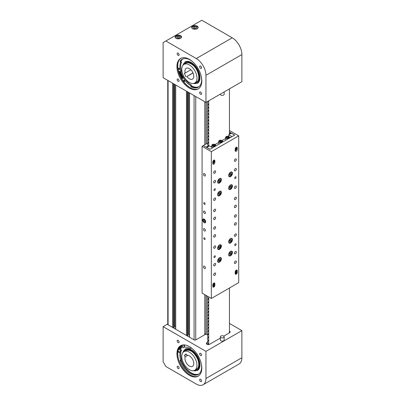 <?xml version="1.0" encoding="UTF-8"?>
<svg xmlns="http://www.w3.org/2000/svg" width="405" height="405" viewBox="0 0 405 405"><rect width="100%" height="100%" fill="white"/><g stroke="black" fill="none" stroke-linecap="round" stroke-linejoin="round"><path stroke-width="0.61" d="M204.778 334.727L204.778 294.673M204.778 144.706L204.778 101.751M174.211 84.103L174.211 327.706L173.639 328.035M175.532 326.329L174.211 326.364M174.57 326.157L174.57 84.311M188.031 92.082L188.031 335.684L187.459 336.013M189.353 334.307L188.031 334.343M188.391 334.135L188.391 92.289M205.543 334.049L204.778 334.484M200.607 66.101A1.367 0.79 -120 0 0 199.923 66.035A1.367 0.79 -120 0 0 199.716 67.129A1.367 0.79 -120 0 0 200.607 68.334A1.367 0.79 -120 0 0 201.295 68.404A1.367 0.79 -120 0 0 201.503 67.306A1.367 0.79 -120 0 0 200.607 66.101M178.134 53.126A1.367 0.79 -120 0 0 177.451 53.055A1.367 0.79 -120 0 0 177.238 54.154A1.367 0.79 -120 0 0 178.134 55.358A1.367 0.79 -120 0 0 178.818 55.429A1.367 0.79 -120 0 0 179.03 54.331A1.367 0.79 -120 0 0 178.134 53.126M200.607 92.051A1.367 0.79 -120 0 0 199.923 91.986A1.367 0.79 -120 0 0 199.716 93.079A1.367 0.79 -120 0 0 200.607 94.289A1.367 0.79 -120 0 0 201.295 94.355A1.367 0.79 -120 0 0 201.503 93.256A1.367 0.79 -120 0 0 200.607 92.051M178.134 79.076A1.367 0.79 -120 0 0 177.451 79.01A1.367 0.79 -120 0 0 177.238 80.104A1.367 0.79 -120 0 0 178.134 81.309A1.367 0.79 -120 0 0 178.818 81.38A1.367 0.79 -120 0 0 179.03 80.281A1.367 0.79 -120 0 0 178.134 79.076M179.005 71.255A18.271 10.55 -120 0 0 182.311 78.727M180.595 35.691A3.225 1.863 0 0 0 177.081 35.286A3.225 1.863 0 0 0 175.092 37.007A3.225 1.863 0 0 0 176.038 38.323A3.225 1.863 0 0 0 179.552 38.723A3.225 1.863 0 0 0 181.541 37.007A3.225 1.863 0 0 0 180.595 35.691M197.179 26.112A3.225 1.863 0 0 0 193.666 25.712A3.225 1.863 0 0 0 191.676 27.429A3.225 1.863 0 0 0 192.618 28.745A3.225 1.863 0 0 0 196.131 29.15A3.225 1.863 0 0 0 198.126 27.429A3.225 1.863 0 0 0 197.179 26.112M189.373 59.343A17.587 10.155 -120 0 0 180.579 58.472A17.587 10.155 -120 0 0 177.881 72.566A17.587 10.155 -120 0 0 189.373 88.067A17.587 10.155 -120 0 0 198.166 88.938A17.587 10.155 -120 0 0 200.865 74.844A17.587 10.155 -120 0 0 189.373 59.343M198.506 88.725A17.587 10.155 60 0 1 190.061 87.667A17.587 10.155 60 0 1 178.666 72.485A17.587 10.155 60 0 1 180.929 58.285M182.539 78.337A17.587 10.155 60 0 1 179.511 71.513M163.114 42.591L163.114 77.694L205.953 102.43L241.886 81.683L241.886 54.559A13.679 7.897 -120 0 0 232.212 37.802L201.811 20.25L163.114 42.591M205.953 102.43L205.953 75.3A13.679 7.897 -120 0 0 196.283 58.548L165.878 40.996M192.967 72.804L186.907 76.525A6.252 3.61 -120 0 0 192.091 79.304A6.252 3.61 -120 0 0 192.496 79.122A6.252 3.61 -120 0 0 192.684 72.237A6.252 3.61 -120 0 0 186.649 68.111A6.252 3.61 -120 0 0 186.244 68.288A6.252 3.61 -120 0 0 185.212 73.027L190.866 69.761M184.695 64.086A10.748 6.207 -120 0 0 183.997 64.395A10.748 6.207 -120 0 0 183.678 76.231A10.748 6.207 -120 0 0 194.046 83.324A10.748 6.207 -120 0 0 194.744 83.015A10.748 6.207 -120 0 0 195.068 71.179A10.748 6.207 -120 0 0 184.695 64.086M186.016 76.813L184.315 73.32L185.212 73.027M193.043 72.986L186.907 76.525M182.69 65.666L185.151 61.924A12.312 7.108 60 0 1 192.577 63.377A12.312 7.108 60 0 1 199.574 74.201A12.312 7.108 60 0 1 197.463 83.253L192.998 83.511M191.661 85.87A16.028 9.254 -120 0 0 199.225 86.523M183.197 58.765A16.028 9.254 -120 0 0 181.01 61.18M180.964 71.958A16.028 9.254 -120 0 0 183.344 77.304M178.757 68.217A0.683 0.395 60 0 1 179.4 68.698A0.683 0.395 60 0 1 179.369 69.432A0.683 0.395 60 0 1 179.293 69.457A0.683 0.395 60 0 1 178.651 68.977A0.683 0.395 60 0 1 178.681 68.248A0.683 0.395 60 0 1 178.757 68.217M183.946 80.241A0.683 0.395 60 0 1 184.589 80.722A0.683 0.395 60 0 1 184.553 81.451A0.683 0.395 60 0 1 184.477 81.476A0.683 0.395 60 0 1 183.84 80.995A0.683 0.395 60 0 1 183.87 80.266A0.683 0.395 60 0 1 183.946 80.241M198.683 86.959A16.149 9.325 60 0 1 192.203 86.543A0.734 0.425 60 0 1 191.717 85.997L191.287 85.004A15.304 8.834 60 0 1 183.845 77.016L183.019 77.497A15.304 8.834 -120 0 0 190.456 85.485L190.887 86.478A0.734 0.425 -120 0 0 191.373 87.019A16.149 9.325 -120 0 0 198.278 87.217A16.149 9.325 -120 0 0 201.295 76.515M192.901 61.975A16.149 9.325 -120 0 0 182.123 59.241A16.149 9.325 -120 0 0 180.19 61.104A0.734 0.425 -120 0 0 180.21 61.737L180.64 62.729A15.304 8.834 -120 0 0 180.696 72.11L181.526 71.634A15.304 8.834 60 0 1 181.47 62.248L181.04 61.256A0.734 0.425 60 0 1 181.02 60.623A16.149 9.325 60 0 1 182.549 59.019M180.696 72.11L178.499 71.002A18.271 10.55 60 0 1 178.2 62.147M190.107 87.693A18.271 10.55 60 0 1 182.037 79.203L183.019 77.497M190.456 85.485L191.287 85.004M180.64 62.729L181.47 62.248M193.231 27.191L193.469 28.223L195.134 28.623L196.567 27.991L196.329 26.958L194.663 26.558L193.231 27.191M195.661 28.39L194.137 28.385M194.719 28.522L194.663 26.558M196.329 28.092L196.329 26.958M176.646 36.764L176.884 37.802L178.554 38.197L179.987 37.564L179.749 36.531L178.078 36.131L176.646 36.764M179.076 37.964L177.557 37.959M178.134 38.095L178.078 36.131M179.749 37.67L179.749 36.531M200.607 381.515A1.367 0.79 60 0 1 199.716 380.31A1.367 0.79 60 0 1 199.923 379.212A1.367 0.79 60 0 1 200.607 379.283A1.367 0.79 60 0 1 201.503 380.487A1.367 0.79 60 0 1 201.295 381.581A1.367 0.79 60 0 1 200.607 381.515M178.134 368.54A1.367 0.79 60 0 1 177.238 367.335A1.367 0.79 60 0 1 177.451 366.236A1.367 0.79 60 0 1 178.134 366.307A1.367 0.79 60 0 1 179.03 367.512A1.367 0.79 60 0 1 178.818 368.606A1.367 0.79 60 0 1 178.134 368.54M200.607 355.565A1.367 0.79 60 0 1 199.716 354.36A1.367 0.79 60 0 1 199.923 353.261A1.367 0.79 60 0 1 200.607 353.327A1.367 0.79 60 0 1 201.503 354.537A1.367 0.79 60 0 1 201.295 355.63A1.367 0.79 60 0 1 200.607 355.565M178.134 342.589A1.367 0.79 60 0 1 177.238 341.385A1.367 0.79 60 0 1 177.451 340.286A1.367 0.79 60 0 1 178.134 340.352A1.367 0.79 60 0 1 179.03 341.562A1.367 0.79 60 0 1 178.818 342.655A1.367 0.79 60 0 1 178.134 342.589M178.448 349.318A18.271 10.55 60 0 1 179 347.581M207.476 342.346L206.925 342.665A1.954 1.129 0 0 0 206.347 343.46A1.954 1.129 0 0 0 206.925 344.26A1.954 1.129 0 0 0 209.684 344.26L220.366 338.094M198.506 375.956A17.587 10.155 60 0 1 190.061 374.898A17.587 10.155 60 0 1 178.666 359.711A17.587 10.155 60 0 1 180.929 345.516M189.373 375.298A17.587 10.155 60 0 1 177.881 359.797A17.587 10.155 60 0 1 180.579 345.703A17.587 10.155 60 0 1 189.373 346.574A17.587 10.155 60 0 1 200.865 362.075A17.587 10.155 60 0 1 198.166 376.169A17.587 10.155 60 0 1 189.373 375.298M179.177 348.781A17.587 10.155 60 0 1 181.445 345.293M163.114 361.731L163.114 326.627L205.953 351.358L205.953 378.488A13.679 7.897 60 0 1 203.123 384.75A13.679 7.897 60 0 1 196.283 384.072L165.878 366.52L163.114 361.731M205.745 334.166L195.833 339.891A1.174 0.678 0 0 1 194.172 339.891L167.159 324.294L163.114 326.627M223.732 336.15L229.584 332.768A1.954 1.129 0 0 0 230.156 331.973A1.954 1.129 0 0 0 229.448 331.103M229.448 323.438L241.886 330.617L205.953 351.358M241.886 330.617L241.886 357.742A13.679 7.897 60 0 1 239.051 364.004L203.123 384.75M185.212 356.805L184.315 355.484L186.016 353.95L186.907 355.271A6.252 3.61 60 0 1 192.091 358.481A6.252 3.61 60 0 1 192.496 366.353A6.252 3.61 60 0 1 186.649 363.391A6.252 3.61 60 0 1 185.212 356.805L187.88 355.266M184.695 365.153A10.748 6.207 60 0 1 183.997 351.626A10.748 6.207 60 0 1 194.046 356.714A10.748 6.207 60 0 1 194.744 370.246A10.748 6.207 60 0 1 184.695 365.153M184.315 355.484L186.285 354.35M182.69 352.892L185.151 349.156A12.312 7.108 60 0 1 198.688 358.754A12.312 7.108 60 0 1 197.463 370.479L192.998 370.742M182.528 346.472A16.028 9.254 -120 0 0 180.554 349.485M181.162 359.792A16.028 9.254 -120 0 0 181.698 361.204A16.028 9.254 -120 0 0 199.225 373.749M179.293 351.631A0.683 0.395 60 0 1 179.369 352.532A0.683 0.395 60 0 1 178.757 352.254A0.683 0.395 60 0 1 178.681 351.348A0.683 0.395 60 0 1 179.293 351.631M184.477 345.597A0.683 0.395 60 0 1 184.553 346.503A0.683 0.395 60 0 1 183.946 346.219A0.683 0.395 60 0 1 183.87 345.318A0.683 0.395 60 0 1 184.477 345.597M179.05 360.85A18.271 10.55 60 0 1 178.499 349.171L180.696 350.593A15.304 8.834 -120 0 0 180.64 359.913L180.21 360.415A0.734 0.425 -120 0 0 180.19 361.017A16.149 9.325 -120 0 0 198.278 374.443A16.149 9.325 -120 0 0 201.295 363.741M192.901 349.201A16.149 9.325 -120 0 0 191.373 348.011A0.734 0.425 -120 0 0 190.952 347.946A0.734 0.425 -120 0 0 190.887 347.996L190.456 348.497A15.304 8.834 -120 0 0 183.05 347.875A15.304 8.834 -120 0 0 183.019 347.895L182.053 345.095M198.683 374.185A16.149 9.325 60 0 1 181.02 360.541A0.734 0.425 60 0 1 181.04 359.934L181.47 359.438A15.304 8.834 60 0 1 181.526 350.117L179.329 348.69L178.499 349.171M190.456 348.497L191.322 347.981M181.47 359.438L180.64 359.913M181.526 350.117L180.696 350.593M224.157 336.839L224.157 340.033A1.893 1.093 180 0 1 221.535 341.04A1.893 1.093 180 0 1 220.366 340.033L220.366 336.839A1.893 1.093 180 0 1 222.988 335.826A1.893 1.093 180 0 1 224.157 336.839A1.893 1.093 180 0 1 221.535 337.851A1.893 1.093 180 0 1 220.366 336.839M220.366 94.107L220.366 94.289A1.893 1.093 0 0 0 220.922 95.064A1.893 1.093 0 0 0 222.988 95.302A1.893 1.093 0 0 0 224.157 94.289L224.157 91.92M207.988 334.439L206.013 334.322L204.778 333.609M204.16 219.156A2.152 1.24 -120 0 0 203.082 219.049A2.152 1.24 -120 0 0 202.753 220.771A2.152 1.24 -120 0 0 204.16 222.664A2.152 1.24 -120 0 0 205.234 222.77A2.152 1.24 -120 0 0 205.563 221.049A2.152 1.24 -120 0 0 204.16 219.156M203.68 218.968A2.152 1.24 -120 0 0 203.604 219.459M204.981 222.016A2.152 1.24 -120 0 0 205.127 222.107A2.152 1.24 -120 0 0 205.603 222.294M204.434 173.679A1.367 0.79 -120 0 0 203.75 173.608A1.367 0.79 -120 0 0 203.543 174.707A1.367 0.79 -120 0 0 204.434 175.912A1.367 0.79 -120 0 0 205.117 175.978A1.367 0.79 -120 0 0 205.33 174.884A1.367 0.79 -120 0 0 204.434 173.679M204.434 202.718A0.977 0.562 -120 0 0 203.948 202.672A0.977 0.562 -120 0 0 203.796 203.452A0.977 0.562 -120 0 0 204.434 204.317A0.977 0.562 -120 0 0 204.925 204.363A0.977 0.562 -120 0 0 205.072 203.578A0.977 0.562 -120 0 0 204.434 202.718M204.434 211.177A1.367 0.79 -120 0 0 203.75 211.111A1.367 0.79 -120 0 0 203.543 212.205A1.367 0.79 -120 0 0 204.434 213.41A1.367 0.79 -120 0 0 205.117 213.481A1.367 0.79 -120 0 0 205.33 212.382A1.367 0.79 -120 0 0 204.434 211.177M204.434 266.227A1.367 0.79 -120 0 0 203.75 266.161A1.367 0.79 -120 0 0 203.543 267.259A1.367 0.79 -120 0 0 204.434 268.464A1.367 0.79 -120 0 0 205.117 268.53A1.367 0.79 -120 0 0 205.33 267.437A1.367 0.79 -120 0 0 204.434 266.227M204.434 237.826A0.977 0.562 -120 0 0 203.948 237.775A0.977 0.562 -120 0 0 203.796 238.56A0.977 0.562 -120 0 0 204.434 239.421A0.977 0.562 -120 0 0 204.925 239.471A0.977 0.562 -120 0 0 205.072 238.687A0.977 0.562 -120 0 0 204.434 237.826M204.434 228.729A1.367 0.79 -120 0 0 203.75 228.663A1.367 0.79 -120 0 0 203.543 229.756A1.367 0.79 -120 0 0 204.434 230.961A1.367 0.79 -120 0 0 205.117 231.032A1.367 0.79 -120 0 0 205.33 229.934A1.367 0.79 -120 0 0 204.434 228.729M214.66 190.431A0.977 0.562 120 0 0 215.298 189.57A0.977 0.562 120 0 0 215.151 188.791A0.977 0.562 120 0 0 214.66 188.836A0.977 0.562 120 0 0 214.022 189.697A0.977 0.562 120 0 0 214.174 190.482A0.977 0.562 120 0 0 214.66 190.431M235.391 245.486A0.977 0.562 120 0 0 236.029 244.625A0.977 0.562 120 0 0 235.877 243.84A0.977 0.562 120 0 0 235.391 243.891A0.977 0.562 120 0 0 234.753 244.752A0.977 0.562 120 0 0 234.9 245.531A0.977 0.562 120 0 0 235.391 245.486M214.66 257.453A0.977 0.562 120 0 0 215.298 256.593A0.977 0.562 120 0 0 215.151 255.808A0.977 0.562 120 0 0 214.66 255.859A0.977 0.562 120 0 0 214.022 256.719A0.977 0.562 120 0 0 214.174 257.499A0.977 0.562 120 0 0 214.66 257.453M235.391 178.463A0.977 0.562 120 0 0 236.029 177.603A0.977 0.562 120 0 0 235.877 176.823A0.977 0.562 120 0 0 235.391 176.869A0.977 0.562 120 0 0 234.753 177.729A0.977 0.562 120 0 0 234.9 178.514A0.977 0.562 120 0 0 235.391 178.463M219.5 182.974A2.688 1.549 120 0 0 221.251 180.605A2.688 1.549 120 0 0 220.841 178.453A2.688 1.549 120 0 0 219.5 178.585A2.688 1.549 120 0 0 217.743 180.954A2.688 1.549 120 0 0 218.153 183.106A2.688 1.549 120 0 0 219.5 182.974M219.5 195.736A2.688 1.549 120 0 0 221.251 193.372A2.688 1.549 120 0 0 220.841 191.216A2.688 1.549 120 0 0 219.5 191.352A2.688 1.549 120 0 0 217.743 193.717A2.688 1.549 120 0 0 218.153 195.873A2.688 1.549 120 0 0 219.5 195.736M230.551 189.358A2.688 1.549 120 0 0 232.308 186.988A2.688 1.549 120 0 0 231.898 184.832A2.688 1.549 120 0 0 230.551 184.969A2.688 1.549 120 0 0 228.8 187.333A2.688 1.549 120 0 0 229.21 189.489A2.688 1.549 120 0 0 230.551 189.358M230.551 176.59A2.688 1.549 120 0 0 232.308 174.221A2.688 1.549 120 0 0 231.898 172.069A2.688 1.549 120 0 0 230.551 172.201A2.688 1.549 120 0 0 228.8 174.57A2.688 1.549 120 0 0 229.21 176.722A2.688 1.549 120 0 0 230.551 176.59M219.5 262.121A2.688 1.549 120 0 0 221.251 259.752A2.688 1.549 120 0 0 220.841 257.6A2.688 1.549 120 0 0 219.5 257.732A2.688 1.549 120 0 0 217.743 260.101A2.688 1.549 120 0 0 218.153 262.253A2.688 1.549 120 0 0 219.5 262.121M219.5 249.353A2.688 1.549 120 0 0 221.251 246.984A2.688 1.549 120 0 0 220.841 244.833A2.688 1.549 120 0 0 219.5 244.964A2.688 1.549 120 0 0 217.743 247.333A2.688 1.549 120 0 0 218.153 249.485A2.688 1.549 120 0 0 219.5 249.353M230.551 242.97A2.688 1.549 120 0 0 232.308 240.605A2.688 1.549 120 0 0 231.898 238.449A2.688 1.549 120 0 0 230.551 238.585A2.688 1.549 120 0 0 228.8 240.95A2.688 1.549 120 0 0 229.21 243.106A2.688 1.549 120 0 0 230.551 242.97M230.551 255.737A2.688 1.549 120 0 0 232.308 253.368A2.688 1.549 120 0 0 231.898 251.216A2.688 1.549 120 0 0 230.551 251.348A2.688 1.549 120 0 0 228.8 253.717A2.688 1.549 120 0 0 229.21 255.869A2.688 1.549 120 0 0 230.551 255.737M235.391 161.231A1.367 0.79 120 0 0 236.282 160.026A1.367 0.79 120 0 0 236.074 158.927A1.367 0.79 120 0 0 235.391 158.998A1.367 0.79 120 0 0 234.495 160.203A1.367 0.79 120 0 0 234.708 161.296A1.367 0.79 120 0 0 235.391 161.231M235.391 170.804A1.367 0.79 120 0 0 236.282 169.599A1.367 0.79 120 0 0 236.074 168.505A1.367 0.79 120 0 0 235.391 168.571A1.367 0.79 120 0 0 234.495 169.776A1.367 0.79 120 0 0 234.708 170.875A1.367 0.79 120 0 0 235.391 170.804M235.391 188.36A1.367 0.79 120 0 0 236.282 187.15A1.367 0.79 120 0 0 236.074 186.057A1.367 0.79 120 0 0 235.391 186.123A1.367 0.79 120 0 0 234.495 187.328A1.367 0.79 120 0 0 234.708 188.426A1.367 0.79 120 0 0 235.391 188.36M214.66 237.026A1.367 0.79 120 0 0 215.556 235.821A1.367 0.79 120 0 0 215.344 234.728A1.367 0.79 120 0 0 214.66 234.794A1.367 0.79 120 0 0 213.769 235.999A1.367 0.79 120 0 0 213.977 237.097A1.367 0.79 120 0 0 214.66 237.026M214.66 211.496A1.367 0.79 120 0 0 215.556 210.291A1.367 0.79 120 0 0 215.344 209.193A1.367 0.79 120 0 0 214.66 209.263A1.367 0.79 120 0 0 213.769 210.468A1.367 0.79 120 0 0 213.977 211.562A1.367 0.79 120 0 0 214.66 211.496M235.391 199.528A1.367 0.79 120 0 0 236.282 198.323A1.367 0.79 120 0 0 236.074 197.225A1.367 0.79 120 0 0 235.391 197.296A1.367 0.79 120 0 0 234.495 198.501A1.367 0.79 120 0 0 234.708 199.594A1.367 0.79 120 0 0 235.391 199.528M235.391 225.058A1.367 0.79 120 0 0 236.282 223.854A1.367 0.79 120 0 0 236.074 222.76A1.367 0.79 120 0 0 235.391 222.826A1.367 0.79 120 0 0 234.495 224.031A1.367 0.79 120 0 0 234.708 225.129A1.367 0.79 120 0 0 235.391 225.058M235.391 217.08A1.367 0.79 120 0 0 236.282 215.875A1.367 0.79 120 0 0 236.074 214.782A1.367 0.79 120 0 0 235.391 214.847A1.367 0.79 120 0 0 234.495 216.052A1.367 0.79 120 0 0 234.708 217.151A1.367 0.79 120 0 0 235.391 217.08M214.66 265.751A1.367 0.79 120 0 0 215.556 264.546A1.367 0.79 120 0 0 215.344 263.447A1.367 0.79 120 0 0 214.66 263.518A1.367 0.79 120 0 0 213.769 264.723A1.367 0.79 120 0 0 213.977 265.817A1.367 0.79 120 0 0 214.66 265.751M214.66 248.199A1.367 0.79 120 0 0 215.556 246.989A1.367 0.79 120 0 0 215.344 245.896A1.367 0.79 120 0 0 214.66 245.962A1.367 0.79 120 0 0 213.769 247.166A1.367 0.79 120 0 0 213.977 248.265A1.367 0.79 120 0 0 214.66 248.199M235.391 263.356A1.367 0.79 120 0 0 236.282 262.151A1.367 0.79 120 0 0 236.074 261.053A1.367 0.79 120 0 0 235.391 261.124A1.367 0.79 120 0 0 234.495 262.329A1.367 0.79 120 0 0 234.708 263.422A1.367 0.79 120 0 0 235.391 263.356M235.391 253.783A1.367 0.79 120 0 0 236.282 252.578A1.367 0.79 120 0 0 236.074 251.48A1.367 0.79 120 0 0 235.391 251.551A1.367 0.79 120 0 0 234.495 252.755A1.367 0.79 120 0 0 234.708 253.849A1.367 0.79 120 0 0 235.391 253.783M235.391 236.231A1.367 0.79 120 0 0 236.282 235.027A1.367 0.79 120 0 0 236.074 233.928A1.367 0.79 120 0 0 235.391 233.994A1.367 0.79 120 0 0 234.495 235.199A1.367 0.79 120 0 0 234.708 236.297A1.367 0.79 120 0 0 235.391 236.231M214.66 200.328A1.367 0.79 120 0 0 215.556 199.118A1.367 0.79 120 0 0 215.344 198.025A1.367 0.79 120 0 0 214.66 198.091A1.367 0.79 120 0 0 213.769 199.295A1.367 0.79 120 0 0 213.977 200.394A1.367 0.79 120 0 0 214.66 200.328M214.66 182.771A1.367 0.79 120 0 0 215.556 181.567A1.367 0.79 120 0 0 215.344 180.473A1.367 0.79 120 0 0 214.66 180.539A1.367 0.79 120 0 0 213.769 181.744A1.367 0.79 120 0 0 213.977 182.842A1.367 0.79 120 0 0 214.66 182.771M214.66 173.198A1.367 0.79 120 0 0 215.556 171.993A1.367 0.79 120 0 0 215.344 170.895A1.367 0.79 120 0 0 214.66 170.966A1.367 0.79 120 0 0 213.769 172.171A1.367 0.79 120 0 0 213.977 173.264A1.367 0.79 120 0 0 214.66 173.198M214.66 229.048A1.367 0.79 120 0 0 215.556 227.843A1.367 0.79 120 0 0 215.344 226.749A1.367 0.79 120 0 0 214.66 226.815A1.367 0.79 120 0 0 213.769 228.02A1.367 0.79 120 0 0 213.977 229.119A1.367 0.79 120 0 0 214.66 229.048M214.66 219.475A1.367 0.79 120 0 0 215.556 218.27A1.367 0.79 120 0 0 215.344 217.171A1.367 0.79 120 0 0 214.66 217.242A1.367 0.79 120 0 0 213.769 218.447A1.367 0.79 120 0 0 213.977 219.54A1.367 0.79 120 0 0 214.66 219.475M235.391 207.507A1.367 0.79 120 0 0 236.282 206.302A1.367 0.79 120 0 0 236.074 205.203A1.367 0.79 120 0 0 235.391 205.274A1.367 0.79 120 0 0 234.495 206.479A1.367 0.79 120 0 0 234.708 207.573A1.367 0.79 120 0 0 235.391 207.507M214.66 275.324A1.367 0.79 120 0 0 215.556 274.119A1.367 0.79 120 0 0 215.344 273.021A1.367 0.79 120 0 0 214.66 273.091A1.367 0.79 120 0 0 213.769 274.296A1.367 0.79 120 0 0 213.977 275.39A1.367 0.79 120 0 0 214.66 275.324M213.83 283.065A1.468 0.845 120 0 0 212.797 284.857L212.797 286.457A1.468 0.845 120 0 0 213.101 287.125A1.468 0.845 120 0 0 214.23 286.735A1.468 0.845 120 0 0 214.868 285.257L214.868 283.662A1.468 0.845 120 0 0 214.564 282.989A1.468 0.845 120 0 0 213.83 283.065M236.221 270.14A1.468 0.845 120 0 0 235.183 271.932L235.183 273.532A1.468 0.845 120 0 0 235.487 274.2A1.468 0.845 120 0 0 236.616 273.805A1.468 0.845 120 0 0 237.254 272.332L237.254 270.737A1.468 0.845 120 0 0 236.95 270.064A1.468 0.845 120 0 0 236.221 270.14M213.83 160.193A1.468 0.845 120 0 0 212.797 161.99L212.797 163.585A1.468 0.845 120 0 0 213.101 164.258A1.468 0.845 120 0 0 214.23 163.863A1.468 0.845 120 0 0 214.868 162.39L214.868 160.79A1.468 0.845 120 0 0 214.564 160.122A1.468 0.845 120 0 0 213.83 160.193M236.221 147.268A1.468 0.845 120 0 0 235.183 149.065L235.183 150.66A1.468 0.845 120 0 0 235.487 151.328A1.468 0.845 120 0 0 236.616 150.938A1.468 0.845 120 0 0 237.254 149.46L237.254 147.865A1.468 0.845 120 0 0 236.95 147.197A1.468 0.845 120 0 0 236.221 147.268M213.597 283.232A0.881 0.506 -60 0 1 213.622 283.424L213.622 284.163M235.983 270.307A0.881 0.506 -60 0 1 236.014 270.5L236.014 271.239M212.797 163.306A0.881 0.506 120 0 0 213.551 162.537M235.183 150.376A0.881 0.506 120 0 0 235.938 149.607M238.707 135.857L211.344 151.657L202.085 146.311L202.085 293.119L211.344 298.465L238.707 282.665L238.707 135.857L229.448 130.511M211.344 151.657L211.344 298.465M202.085 146.311L203.396 145.552L209.962 149.344L234.697 135.062L229.448 132.03M235.199 150.868A1.468 0.845 120 0 0 236.383 149.339M212.812 163.792A1.468 0.845 120 0 0 213.997 162.263M236.409 270.049A1.468 0.845 -60 0 1 236.424 270.257L236.424 271.471M214.022 282.974A1.468 0.845 -60 0 1 214.037 283.181L214.037 284.396M219.885 245.85L218.928 246.341L218.401 247.571L218.837 248.311L219.793 247.819L220.315 246.589L219.885 245.85M219.434 246.083L220.315 246.589M218.538 247.252L219.075 246.265M218.609 247.09L219.793 247.819M229.736 240.312L229.493 241.522L230.172 241.906L231.093 241.081L231.336 239.871L230.658 239.487L229.736 240.312M229.645 240.752L230.075 240.008M229.746 240.302L231.093 241.081M229.493 241.517L230.172 241.906M229.736 253.079L229.493 254.289L230.172 254.674L231.093 253.849L231.336 252.639L230.658 252.254L229.736 253.079L229.989 253.211L230.075 252.771M229.645 253.515L229.989 253.211L231.093 253.849M229.493 254.279L230.172 254.674M218.847 259.21L218.401 260.445L218.918 261.083L219.874 260.481L220.315 259.246L219.804 258.608L218.847 259.21M219.52 258.785L220.315 259.246M218.573 259.964L219.039 259.089M218.654 259.737L219.874 260.481M229.6 186.973L229.574 188.092L230.389 188.203L231.23 187.191L231.255 186.067L230.44 185.961L229.6 186.973M229.594 187.191L230.131 186.335M229.984 186.513L231.23 187.191M229.579 187.733L230.389 188.203M218.578 193.281L218.492 194.43L219.272 194.613L220.143 193.651L220.229 192.496L219.444 192.314L218.578 193.281M218.558 193.544L219.054 192.745M218.872 192.952L220.143 193.651M218.508 194.172L219.272 194.613M218.518 181.708L219.328 181.82L220.173 180.812L220.204 179.688L219.388 179.577L218.543 180.584L218.518 181.708M218.538 180.807L219.075 179.952M218.923 180.134L220.173 180.812M218.523 181.354L219.328 181.82M229.756 173.892L229.483 175.112L230.141 175.532L231.073 174.737L231.346 173.522L230.688 173.097L229.756 173.892M230.658 173.122L231.346 173.522M229.65 174.373L230.075 173.623M229.741 173.958L231.073 174.737M204.722 220.603L204.662 220.366A0.294 0.294 0 0 0 204.884 220.755L204.849 220.73M204.297 220.031A0.977 0.562 -120 0 0 204.191 219.981A0.977 0.562 -120 0 0 203.609 220.492A0.977 0.562 -120 0 0 204.297 221.631A0.977 0.562 -120 0 0 204.981 221.343A0.977 0.562 -120 0 0 204.297 220.031M205.32 220.447L204.53 219.434L204.353 219.692L205.188 220.755L205.001 222.006L205.456 221.93L204.317 221.92L205.087 221.834L205.102 220.781L204.312 219.778L203.507 219.829L203.492 220.882L204.282 221.884M205.679 221.803L205.482 220.654L205.102 220.781M204.54 219.429L203.548 219.49L203.502 219.748L204.312 219.778M204.145 219.145L203.502 219.748M203.386 220.285L203.482 219.778M210.033 149.303L212.655 147.785L209.41 145.911L206.783 147.43L210.033 149.303M228.754 134.744L232.004 136.617L234.632 135.103L231.382 133.225L228.754 134.744L228.754 136.439M225.625 138.464L222.041 140.535M218.72 142.454L215.131 144.524M211.81 146.443L211.066 146.868M230.344 137.573L229.453 137.057M229.448 134.02L230.693 133.301A0.471 0.268 60 0 0 230.789 133.088L229.448 132.111M230.136 133.62L230.136 133.944M206.191 147.167L203.426 145.491L208.19 142.737M206.191 147.086L208.19 145.932M229.448 133.655L230.789 132.886M219.292 143.957A1.954 1.129 180 0 1 218.72 143.157L218.72 141.406A1.954 1.129 180 0 1 218.867 140.97M219.631 140.996L219.778 141.644L220.821 141.892L221.717 141.492L221.565 140.849L220.523 140.601L219.631 140.996M221.206 141.72L220.138 141.73M220.568 141.831L220.523 140.601M221.565 141.558L221.565 140.849M211.83 147.309A1.954 1.129 180 0 1 211.81 147.147L211.81 145.395A1.954 1.129 180 0 1 212.382 144.595M214.559 145.694L214.852 145.066L214.053 144.605L212.964 144.772L212.671 145.4L213.47 145.861L214.559 145.694M212.964 145.572L212.964 144.772M214.341 145.729L213.182 145.699M213.987 145.785L214.053 144.605M226.198 139.968A1.954 1.129 180 0 1 225.625 139.168L225.625 137.416A1.954 1.129 180 0 1 226.198 136.617M228.379 137.715L228.673 137.087L227.873 136.627L226.785 136.794L226.491 137.422L227.291 137.882L228.379 137.715M226.785 137.594L226.785 136.794M228.162 137.751L227.002 137.72M227.802 137.806L227.873 136.627M235.771 148.726L236.014 148.949L236.56 148.144L235.918 148.21L235.771 148.726M236.252 147.967L236.56 148.144M235.877 148.346L236.409 148.655M213.379 161.651L213.627 161.873L214.174 161.069L213.531 161.134L213.379 161.651M213.865 160.891L214.174 161.069M213.491 161.276L214.022 161.58M235.264 271.416A1.367 0.79 -60 0 1 236.074 271.269L236.778 271.674A1.367 0.79 -60 0 1 237.062 272.342M236.236 273.309L236.464 272.423L235.786 272.965L235.862 273.375L236.236 273.309L235.801 273.056M236.049 272.55L236.54 272.833M212.878 284.34A1.367 0.79 -60 0 1 213.688 284.194L214.392 284.599A1.367 0.79 -60 0 1 214.665 285.079M213.379 286.117L213.627 286.34L214.174 285.535L213.531 285.601L213.379 286.117M213.865 285.358L214.174 285.535M213.491 285.738L214.022 286.046M229.448 288.011L229.448 332.849M207.785 296.409L207.476 296.516L207.476 297.852L207.973 298.536A0.471 0.268 -120 0 1 208.165 298.991L208.165 299.371A0.471 0.268 -120 0 1 207.973 299.604L207.476 299.71L207.476 301.047L207.973 301.725A0.471 0.268 -120 0 1 208.165 302.181L208.165 302.56A0.471 0.268 -120 0 1 207.973 302.798L207.476 302.899L207.476 304.236L207.973 304.914A0.471 0.268 -120 0 1 208.165 305.375L208.165 305.755A0.471 0.268 -120 0 1 207.973 305.988L207.476 306.094L207.476 307.43L207.973 308.109A0.471 0.268 -120 0 1 208.165 308.564L208.165 308.944A0.471 0.268 -120 0 1 207.973 309.182L207.476 309.283L207.476 310.62L207.973 311.298A0.471 0.268 -120 0 1 208.165 311.759L208.165 312.133A0.471 0.268 -120 0 1 207.973 312.371L207.476 312.473L207.476 313.809L207.973 314.493A0.471 0.268 -120 0 1 208.165 314.948L208.165 315.328A0.471 0.268 -120 0 1 207.973 315.566L207.476 315.667L207.476 317.004L207.973 317.682A0.471 0.268 -120 0 1 208.165 318.138L208.165 318.517A0.471 0.268 -120 0 1 207.973 318.755L207.476 318.856L207.476 320.193L207.973 320.871A0.471 0.268 -120 0 1 208.165 321.332L208.165 321.712A0.471 0.268 -120 0 1 207.973 321.945L207.476 322.051L207.476 323.387L207.973 324.066A0.471 0.268 -120 0 1 208.165 324.521L208.165 324.901A0.471 0.268 -120 0 1 207.973 325.139L207.476 325.24L207.476 326.577L207.973 327.255A0.471 0.268 -120 0 1 208.165 327.716L208.165 328.091A0.471 0.268 -120 0 1 207.973 328.328L207.476 328.43L207.476 329.766L207.973 330.45A0.471 0.268 -120 0 1 208.165 330.905L208.165 331.285A0.471 0.268 -120 0 1 207.973 331.523L207.476 331.624L207.476 332.961L207.973 333.639A0.471 0.268 -120 0 1 208.165 334.095L208.165 334.474A0.471 0.268 -120 0 1 207.973 334.712L207.476 334.813L207.476 336.15L207.973 336.828A0.471 0.268 -120 0 1 208.165 337.289L208.165 337.669A0.471 0.268 -120 0 1 207.973 337.902L207.476 338.008L207.476 339.344L207.973 340.023A0.471 0.268 -120 0 1 208.165 340.478L208.165 340.858A0.471 0.268 -120 0 1 207.973 341.096L207.476 341.197L207.476 342.534L207.973 343.212A0.471 0.268 -120 0 1 208.165 343.673L208.165 344.048A0.471 0.268 -120 0 1 207.973 344.285L207.476 344.483M208.717 296.946L208.717 344.564M207.573 312.356L208.165 312.027M207.573 315.546L208.165 315.222M207.573 318.74L208.165 318.411M207.573 321.929L208.165 321.6M207.573 325.124L208.165 324.795M208.717 146.311L208.717 100.835M206.434 147.309L207.973 146.418A0.471 0.268 60 0 0 208.165 146.18L208.165 145.805A0.471 0.268 60 0 0 207.973 145.344L207.476 144.666L207.476 143.329L207.973 143.228A0.471 0.268 60 0 0 208.165 142.99L208.165 142.611A0.471 0.268 60 0 0 207.973 142.155L207.476 141.477L207.476 140.135L207.973 140.034A0.471 0.268 60 0 0 208.165 139.796L208.165 139.421A0.471 0.268 60 0 0 207.973 138.961L207.476 138.282L207.476 136.946L207.973 136.844A0.471 0.268 60 0 0 208.165 136.606L208.165 136.227A0.471 0.268 60 0 0 207.973 135.771L207.476 135.093L207.476 133.756L207.973 133.65A0.471 0.268 60 0 0 208.165 133.417L208.165 133.037A0.471 0.268 60 0 0 207.973 132.577L207.476 131.898L207.476 130.562L207.973 130.461A0.471 0.268 60 0 0 208.165 130.223L208.165 129.843A0.471 0.268 60 0 0 207.973 129.387L207.476 128.709L207.476 127.372L207.973 127.271A0.471 0.268 60 0 0 208.165 127.033L208.165 126.654A0.471 0.268 60 0 0 207.973 126.198L207.476 125.515L207.476 124.178L207.973 124.077A0.471 0.268 60 0 0 208.165 123.839L208.165 123.464A0.471 0.268 60 0 0 207.973 123.004L207.476 122.325L207.476 120.989L207.973 120.887A0.471 0.268 60 0 0 208.165 120.649L208.165 120.27A0.471 0.268 60 0 0 207.973 119.814L207.476 119.136L207.476 117.799L207.973 117.693A0.471 0.268 60 0 0 208.165 117.46L208.165 117.08A0.471 0.268 60 0 0 207.973 116.62L207.476 115.941L207.476 114.605L207.973 114.504A0.471 0.268 60 0 0 208.165 114.266L208.165 113.886A0.471 0.268 60 0 0 207.973 113.43L207.476 112.752L207.476 111.415L207.973 111.314A0.471 0.268 60 0 0 208.165 111.076L208.165 110.697A0.471 0.268 60 0 0 207.973 110.241L207.476 109.558L207.476 108.221L207.973 108.12A0.471 0.268 60 0 0 208.165 107.882L208.165 107.507A0.471 0.268 60 0 0 207.973 107.047L207.476 106.368L207.476 105.032L207.973 104.93A0.471 0.268 60 0 0 208.165 104.692L208.165 104.313A0.471 0.268 60 0 0 207.973 103.857L207.476 103.179L207.476 101.842L207.973 101.736A0.471 0.268 60 0 0 208.165 101.503L208.165 101.154M207.476 147.03L207.476 146.706M229.448 134.344L229.448 88.867M208.165 126.927L207.573 127.251M208.165 123.733L207.573 124.062M208.165 120.543L207.573 120.872M208.165 117.349L207.573 117.678M208.165 114.159L207.573 114.488M195.726 339.942L195.726 96.527M168.09 324.83L168.09 80.57M172.636 327.458L172.636 83.192M173.467 327.934L173.467 83.673M175.704 329.23L175.704 84.964M186.457 335.436L186.457 91.171M187.287 335.912L187.287 91.651M189.525 337.208L189.525 92.942M194.071 339.83L194.071 95.565M205.953 75.3L241.886 54.559M196.283 58.548L232.212 37.802M184.194 64.284A11.137 6.429 60 0 1 192.178 64.415A11.137 6.429 60 0 1 198.769 75.527A11.137 6.429 60 0 1 194.942 82.903M193.443 83.465A11.922 6.885 -120 0 0 199.437 76.904A11.922 6.885 -120 0 0 192.259 63.828A11.922 6.885 -120 0 0 182.954 65.301M179.8 71.66A17.197 9.928 -120 0 0 182.665 78.109M182.923 77.659A16.418 9.477 60 0 1 180.387 71.958M190.887 86.478L191.717 85.997M191.373 87.019L192.203 86.543M180.19 61.104L181.02 60.623M180.21 61.737L181.04 61.256M197.61 28.239A2.931 1.691 0 0 0 196.02 26.026A2.931 1.691 0 0 0 192.193 26.943A2.931 1.691 0 0 0 193.777 29.155A2.931 1.691 0 0 0 197.61 28.239M192.102 26.943A3.129 1.807 180 0 1 192.76 26.431M197.038 26.431A3.129 1.807 180 0 1 198.025 27.748A3.129 1.807 180 0 1 198.015 27.915M191.788 27.915A3.129 1.807 180 0 1 191.773 27.748A3.129 1.807 180 0 1 192.01 27.059M181.025 37.812A2.931 1.691 0 0 0 179.435 35.599A2.931 1.691 0 0 0 175.608 36.516A2.931 1.691 0 0 0 177.198 38.728A2.931 1.691 0 0 0 181.025 37.812M175.522 36.516A3.129 1.807 180 0 1 176.175 36.01M180.458 36.01A3.129 1.807 180 0 1 181.445 37.326A3.129 1.807 180 0 1 181.43 37.488M175.203 37.488A3.129 1.807 180 0 1 175.188 37.326A3.129 1.807 180 0 1 175.426 36.632M241.886 357.742L205.953 378.488M206.925 344.26L206.925 342.665M184.194 351.515A11.137 6.429 60 0 1 197.711 359.012A11.137 6.429 60 0 1 194.942 370.13M193.443 370.697A11.922 6.885 -120 0 0 198.177 358.946A11.922 6.885 -120 0 0 189.904 349.682A11.922 6.885 -120 0 0 182.954 352.527M180.088 349.186A16.418 9.477 60 0 1 182.382 346.042M182.118 345.278A17.197 9.928 -120 0 0 179.516 348.811M181.02 360.541L180.19 361.017M181.04 359.934L180.21 360.415M207.75 103.604L207.75 104.794M207.75 106.793L207.75 107.988M207.75 109.988L207.75 111.178M207.75 113.177L207.75 114.367M207.75 116.372L207.75 117.561M207.75 119.561L207.75 120.751M207.75 122.75L207.75 123.945M207.75 125.945L207.75 127.135M207.75 129.134L207.75 130.324M207.75 132.329L207.75 133.518M207.75 135.518L207.75 136.708M207.75 138.707L207.75 139.902M207.75 141.902L207.75 142.995M207.75 298.283L207.75 299.472M207.75 301.472L207.75 302.662M207.75 304.666L207.75 305.856M207.75 307.856L207.75 309.045M207.75 311.045L207.75 312.24M207.75 314.24L207.75 315.429M207.75 317.429L207.75 318.619M207.75 320.623L207.75 321.813M207.75 323.813L207.75 325.002M207.75 327.002L207.75 328.197M207.75 330.197L207.75 331.386M207.75 333.386L207.75 334.368M207.942 334.414L207.942 333.604M207.942 331.275L207.942 330.414M207.942 328.08L207.942 327.22M207.942 324.891L207.942 324.03M207.942 321.702L207.942 320.836M207.942 318.507L207.942 317.647M207.942 315.318L207.942 314.457M207.942 312.123L207.942 311.263M207.942 308.934L207.942 308.073M207.942 305.745L207.942 304.879M207.942 302.55L207.942 301.69M207.942 299.361L207.942 298.495M207.942 142.884L207.942 142.12M207.942 139.786L207.942 138.925M207.942 136.596L207.942 135.736M207.942 133.407L207.942 132.541M207.942 130.213L207.942 129.352M207.942 127.023L207.942 126.163M207.942 123.829L207.942 122.968M207.942 120.639L207.942 119.779M207.942 117.45L207.942 116.584M207.942 114.256L207.942 113.395M207.942 111.066L207.942 110.206M207.942 107.872L207.942 107.011M207.942 104.682L207.942 103.822M206.013 102.394L206.013 143.998M206.013 295.387L206.013 334.322M206.206 334.368L206.206 295.498M206.206 143.886L206.206 102.283M236.616 149.096L237.254 149.46M214.23 162.02L214.868 162.39M236.424 270.257L237.254 270.737M214.037 283.181L214.868 283.662M218.452 249.207A2.344 1.352 120 0 0 220.745 247.328A2.344 1.352 120 0 0 220.264 244.954A2.344 1.352 120 0 0 217.971 246.832A2.344 1.352 120 0 0 218.452 249.207M220.264 244.711A2.541 1.468 -60 0 1 220.492 244.802A2.541 1.468 -60 0 1 221.019 246.048M219.292 249.035A2.541 1.468 -60 0 1 218.239 249.303A2.541 1.468 -60 0 1 217.951 249.202A2.541 1.468 -60 0 1 217.758 249.05M231.594 241.365A2.344 1.352 120 0 0 231.579 238.661A2.344 1.352 120 0 0 229.235 240.033A2.344 1.352 120 0 0 229.25 242.732A2.344 1.352 120 0 0 231.594 241.365M231.321 238.327A2.541 1.468 -60 0 1 231.549 238.418A2.541 1.468 -60 0 1 232.07 239.664M230.349 242.651A2.541 1.468 -60 0 1 229.007 242.818A2.541 1.468 -60 0 1 228.815 242.666M231.594 254.127A2.344 1.352 120 0 0 231.579 251.429A2.344 1.352 120 0 0 229.235 252.796A2.344 1.352 120 0 0 229.25 255.499A2.344 1.352 120 0 0 231.594 254.127M231.321 251.095A2.541 1.468 -60 0 1 231.549 251.181A2.541 1.468 -60 0 1 232.07 252.426M230.349 255.413A2.541 1.468 -60 0 1 229.007 255.585A2.541 1.468 -60 0 1 228.815 255.433M220.249 260.947A2.344 1.352 120 0 0 220.76 258.01A2.344 1.352 120 0 0 218.472 258.744A2.344 1.352 120 0 0 217.961 261.681A2.344 1.352 120 0 0 220.249 260.947M220.264 257.474A2.541 1.468 -60 0 1 220.492 257.565A2.541 1.468 -60 0 1 221.019 258.81M219.292 261.797A2.541 1.468 -60 0 1 217.951 261.964A2.541 1.468 -60 0 1 217.758 261.817M231.827 187.267A2.344 1.352 120 0 0 231.28 184.948A2.344 1.352 120 0 0 229.002 186.897A2.344 1.352 120 0 0 229.549 189.216A2.344 1.352 120 0 0 231.827 187.267M231.321 184.71A2.541 1.468 -60 0 1 231.549 184.802A2.541 1.468 -60 0 1 232.07 186.047M230.349 189.034A2.541 1.468 -60 0 1 229.007 189.201A2.541 1.468 -60 0 1 228.815 189.054M220.715 193.782A2.344 1.352 120 0 0 220.315 191.347A2.344 1.352 120 0 0 218.001 193.144A2.344 1.352 120 0 0 218.406 195.58A2.344 1.352 120 0 0 220.715 193.782M220.264 191.094A2.541 1.468 -60 0 1 220.492 191.185A2.541 1.468 -60 0 1 221.019 192.431M219.292 195.418A2.541 1.468 -60 0 1 217.951 195.585A2.541 1.468 -60 0 1 217.758 195.433M220.821 178.949A2.344 1.352 120 0 0 218.573 179.466A2.344 1.352 120 0 0 217.9 182.447A2.344 1.352 120 0 0 220.143 181.931A2.344 1.352 120 0 0 220.821 178.949M220.264 178.327A2.541 1.468 -60 0 1 220.492 178.418A2.541 1.468 -60 0 1 220.806 178.721M220.867 178.833A2.541 1.468 -60 0 1 221.019 179.663M219.292 182.65A2.541 1.468 -60 0 1 217.951 182.817A2.541 1.468 -60 0 1 217.758 182.67M231.554 175.046A2.344 1.352 120 0 0 231.619 172.302A2.344 1.352 120 0 0 229.276 173.583A2.344 1.352 120 0 0 229.21 176.327A2.344 1.352 120 0 0 231.554 175.046M231.321 171.948A2.541 1.468 -60 0 1 231.549 172.034A2.541 1.468 -60 0 1 232.07 173.279M230.349 176.266A2.541 1.468 -60 0 1 229.007 176.438A2.541 1.468 -60 0 1 228.815 176.286M230.789 133.088L229.448 133.863M208.165 146.149L206.297 147.228M222.299 141.634A1.757 1.018 0 0 0 221.343 140.307A1.757 1.018 0 0 0 219.049 140.854A1.757 1.018 0 0 0 220.001 142.185A1.757 1.018 0 0 0 222.299 141.634M218.968 140.854A1.954 1.129 180 0 1 219.363 140.565M221.981 140.565A1.954 1.129 180 0 1 222.628 141.406A1.954 1.129 180 0 1 222.477 141.836A1.954 1.129 180 0 1 220.29 142.509A1.954 1.129 180 0 1 218.72 141.406L218.887 140.905C220.193 139.755 221.439 139.922 222.628 141.406L222.628 142.034M212.519 144.514A1.757 1.018 0 0 0 212.519 145.952A1.757 1.018 0 0 0 215.004 145.952A1.757 1.018 0 0 0 215.004 144.514A1.757 1.018 0 0 0 212.519 144.514M215.146 146.19A1.954 1.129 180 0 1 213.015 146.438A1.954 1.129 180 0 1 211.81 145.395L212.423 144.504C214.048 143.886 215.146 144.18 215.718 145.395A1.954 1.129 180 0 1 215.146 146.19M215.07 144.555A1.954 1.129 180 0 1 215.718 145.395L215.718 146.023M226.339 136.536A1.757 1.018 0 0 0 226.339 137.973A1.757 1.018 0 0 0 228.825 137.973A1.757 1.018 0 0 0 228.825 136.536A1.757 1.018 0 0 0 226.339 136.536M228.962 138.211A1.954 1.129 180 0 1 226.835 138.459A1.954 1.129 180 0 1 225.625 137.416L226.238 136.525C227.868 135.908 228.967 136.202 229.534 137.416A1.954 1.129 180 0 1 228.962 138.211M228.891 136.576A1.954 1.129 180 0 1 229.534 137.416L229.534 138.044M237.052 147.774A1.271 0.734 120 0 0 236.039 147.476A1.271 0.734 120 0 0 235.275 149.091A1.271 0.734 120 0 0 236.287 149.389A1.271 0.734 120 0 0 237.052 147.774A1.367 0.79 -60 0 1 237.062 147.876M236.525 147.147A1.367 0.79 -60 0 1 236.778 147.207A1.367 0.79 -60 0 1 237.052 147.688M236.13 149.491A1.367 0.79 -60 0 1 235.411 149.577A1.367 0.79 -60 0 1 235.183 149.293M214.665 160.704A1.271 0.734 120 0 0 213.653 160.4A1.271 0.734 120 0 0 212.888 162.015A1.271 0.734 120 0 0 213.901 162.314A1.271 0.734 120 0 0 214.665 160.704M214.139 160.071A1.367 0.79 -60 0 1 214.392 160.132A1.367 0.79 -60 0 1 214.665 160.613M213.744 162.415A1.367 0.79 -60 0 1 213.025 162.501A1.367 0.79 -60 0 1 212.797 162.218M235.994 271.978A1.271 0.734 120 0 0 235.28 273.603A1.271 0.734 120 0 0 236.333 273.82A1.271 0.734 120 0 0 237.046 272.195A1.271 0.734 120 0 0 235.994 271.978M236.13 273.957A1.367 0.79 -60 0 1 235.411 274.043A1.367 0.79 -60 0 1 235.229 273.861M235.183 273.016A1.367 0.79 -60 0 1 235.912 271.866A1.367 0.79 -60 0 1 236.778 271.674C237.29 272.261 237.138 272.99 236.323 273.856L235.27 273.962M214.665 285.166A1.271 0.734 120 0 0 213.653 284.867A1.271 0.734 120 0 0 212.888 286.482A1.271 0.734 120 0 0 213.901 286.781A1.271 0.734 120 0 0 214.665 285.166A1.367 0.79 -60 0 1 214.675 285.267M212.797 285.94A1.367 0.79 -60 0 1 214.392 284.599L214.696 285.115C214.534 286.421 213.977 287.039 213.025 286.968A1.367 0.79 -60 0 1 212.843 286.786M213.744 286.882A1.367 0.79 -60 0 1 213.025 286.968L212.883 286.887M207.522 302.793L208.251 302.373L207.573 302.783M207.522 305.983L208.251 305.567L207.573 305.972M207.522 309.177L208.251 308.757L207.573 309.167M208.251 327.923L207.573 328.313M208.251 331.113L207.573 331.503M208.251 334.307L207.573 334.697M207.522 337.897L208.251 337.481L207.573 337.886M207.522 341.091L208.251 340.671L207.573 341.081M207.522 344.28L208.251 343.865L207.573 344.27M207.573 136.829L208.251 136.434M207.573 133.635L208.251 133.245M207.573 130.445L208.251 130.056M207.573 104.915L208.251 104.52L207.522 104.925M167.746 80.367L167.746 324.633M175.532 84.863L175.532 329.128M189.353 92.841L189.353 337.107M183.997 64.395L187.12 62.598M194.744 83.015L197.868 81.213M196.683 81.896C200.941 80.069 198.288 68.698 192.218 64.567C188.026 61.899 186.877 62.891 185.93 63.281M182.625 78.18L179.704 71.609M198.025 27.884L198.025 27.748C196.663 25.571 194.663 25.318 192.031 26.988L191.773 27.884M181.445 37.457L181.445 37.326C180.083 35.144 178.084 34.891 175.451 36.561L175.188 37.457M183.997 351.626L187.12 349.824M194.744 370.246L197.868 368.444M185.93 350.507C190.117 349.226 194.015 352.056 197.625 359.002C199.422 364.019 199.103 367.391 196.683 369.127M181.587 345.242L179.359 348.71M217.789 249.105L218.28 249.318C220.634 248.705 221.373 247.202 220.492 244.802L220.33 244.706M228.845 242.727L229.007 242.818C229.802 243.208 230.678 242.727 231.625 241.38C232.308 239.927 232.283 238.94 231.549 238.418L231.387 238.322M228.845 255.489L229.007 255.585C229.802 255.97 230.678 255.494 231.625 254.148C232.308 252.695 232.283 251.702 231.549 251.181L231.387 251.09M217.789 261.873L217.951 261.964C218.837 262.243 219.611 261.913 220.264 260.987C221.236 259.256 221.312 258.117 220.492 257.565L220.33 257.474M228.845 189.11L229.007 189.201C230.288 189.439 231.24 188.791 231.873 187.262C232.333 186.265 232.227 185.444 231.549 184.802L231.387 184.71M217.789 195.494L217.951 195.585C218.69 196.066 219.626 195.468 220.755 193.782C221.272 192.664 221.186 191.798 220.492 191.185L220.33 191.089M217.789 182.726L217.951 182.817C220.406 182.422 221.373 181.07 220.846 178.762L220.33 178.327M228.845 176.342L229.007 176.438C229.822 176.803 230.683 176.347 231.584 175.066C232.303 173.548 232.288 172.535 231.549 172.034L231.387 171.943M203.497 219.748L203.472 220.877L204.297 221.92L205.001 222.006M235.183 149.445L235.411 149.577C236.363 149.648 236.92 149.03 237.082 147.724L236.641 147.126M212.797 162.37L213.025 162.501C213.977 162.572 214.534 161.954 214.696 160.648L214.255 160.056M208.251 311.946L207.522 312.366M208.251 315.141L207.522 315.561M208.251 318.33L207.522 318.75M208.251 321.524L207.522 321.94M208.251 324.714L207.522 325.134M208.251 327.903L207.522 328.323M208.251 331.098L207.522 331.518M208.251 334.287L207.522 334.707M207.522 136.839L208.251 136.419M207.522 133.645L208.251 133.23M207.522 130.456L208.251 130.035M207.522 127.266L208.251 126.846M207.522 124.072L208.251 123.652M207.522 120.882L208.251 120.462M207.522 117.688L208.251 117.273M207.522 114.499L208.251 114.078"/></g></svg>
